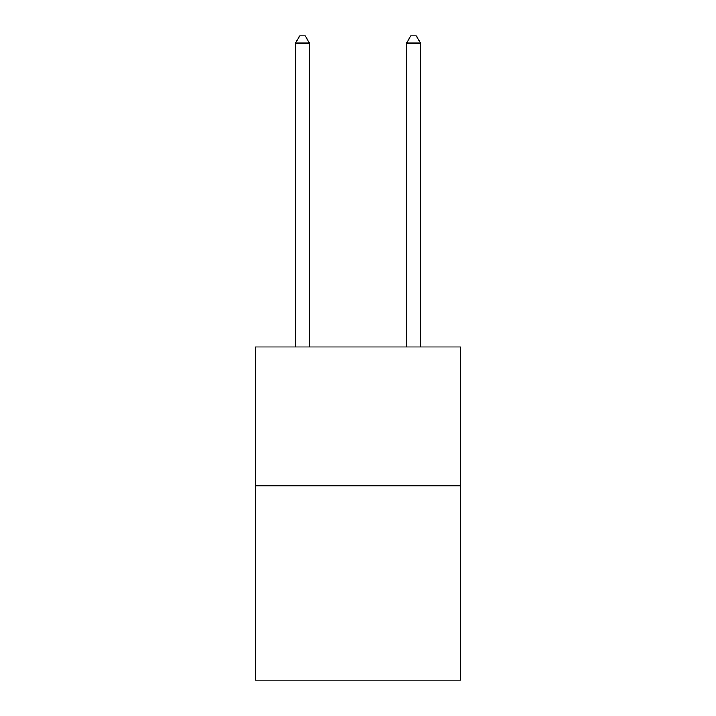 <?xml version="1.0" encoding="UTF-8"?>
<svg xmlns="http://www.w3.org/2000/svg" width="716" height="716" viewBox="0 0 716 716"><rect width="100%" height="100%" fill="white"/><g stroke="black" fill="none" stroke-linecap="round" stroke-linejoin="round"><path stroke-width="1.07" d="M460.755 485.806L460.755 680.2L255.245 680.2L255.245 346.947L460.755 346.947L460.755 485.806L255.245 485.806M309.401 346.947L309.401 43.023L295.511 43.023L295.511 346.947M295.511 43.023L299.682 35.8L305.231 35.8L309.401 43.023M420.489 346.947L420.489 43.023L406.599 43.023L406.599 346.947M406.599 43.023L410.769 35.8L416.318 35.8L420.489 43.023"/></g></svg>
